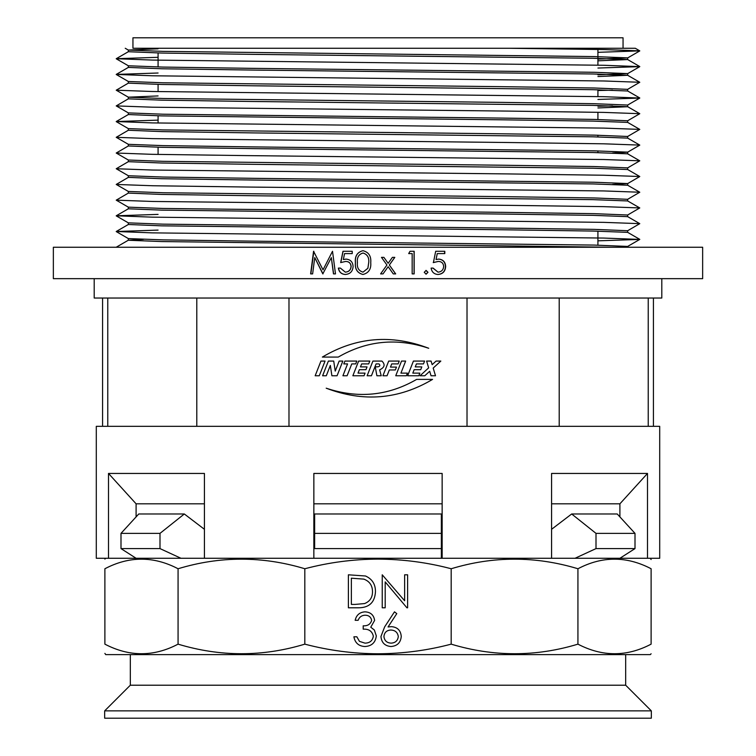 <?xml version="1.0" encoding="UTF-8"?>
<svg xmlns="http://www.w3.org/2000/svg" width="756" height="756" viewBox="0 0 756 756"><rect width="100%" height="100%" fill="white"/><g stroke="black" fill="none" stroke-linecap="round" stroke-linejoin="round"><path stroke-width="1.13" d="M378 48.271L132.943 48.271L132.943 37.8L623.057 37.8L623.057 48.271L635.305 48.271L186.562 48.271M116.188 247.25L128.34 240.21L143.46 239.397M597.92 240.833L639.774 239.425L603.666 238.064L152.334 232.867L116.226 231.506L158.08 230.098M116.226 215.866L128.34 222.859L162.833 224.154L502.844 228.066L594.235 229.37L627.66 230.722L639.774 223.653L603.666 222.358L152.334 217.161L116.226 215.791L158.08 214.392M116.226 200.16L128.34 207.153L162.833 208.448L502.844 212.351L594.235 213.664L627.66 215.006L639.774 207.938L603.666 206.643L508.901 205.358L152.334 201.455L116.226 200.16L128.34 193.092L161.765 194.434L253.156 195.738L593.167 199.65L627.66 200.945L639.774 207.938M116.226 184.445L128.34 191.448L162.833 192.742L502.844 196.645L594.235 197.959L627.66 199.3L639.774 192.232L603.666 190.937L247.099 187.034L152.334 185.74L116.226 184.445L128.34 177.376L161.765 178.728L253.156 180.032L593.167 183.935L627.66 185.229L639.774 192.232M612.54 184.417L627.66 183.595L639.774 176.526L603.666 175.231L508.901 173.937L152.334 170.034L116.226 168.739L128.34 161.671L161.765 163.012L253.156 164.326L593.167 168.229L627.66 169.524L639.774 176.526M116.226 153.033L128.34 160.026L162.833 161.321L502.844 165.233L594.235 166.537L627.66 167.879L639.774 160.82L603.666 159.516L247.099 155.613L152.334 154.328L116.226 153.033L128.34 145.965L161.765 147.307L253.156 148.62L593.167 152.523L627.66 153.818L639.774 160.82M612.54 152.995L627.66 152.173L639.774 145.105L603.666 143.81L508.901 142.525L152.334 138.622L116.226 137.318L128.34 130.249L161.765 131.601L253.156 132.905L593.167 136.817L627.66 138.112L639.774 145.105M116.226 121.612L128.34 128.614L162.833 129.909L502.844 133.812L594.235 135.126L627.66 136.467L639.774 129.399L603.666 128.104L152.334 122.907L116.226 121.546L158.08 120.138M116.226 105.906L128.34 112.899L162.833 114.203L502.844 118.106L594.235 119.41L627.66 120.762L639.774 113.693L603.666 112.398L508.901 111.104L152.334 107.201L116.226 105.906L128.34 98.838L161.765 100.179L253.156 101.493L593.167 105.396L627.66 106.691L639.774 113.693M597.92 99.452L639.774 98.053L603.666 96.683L152.334 91.495L116.226 90.2L128.34 83.132L161.765 84.474L253.156 85.787L593.167 89.69L627.66 90.985L639.774 97.978M116.226 74.485L128.34 81.487L162.833 82.782L502.844 86.685L594.235 87.998L627.66 89.34L639.774 82.272L603.666 80.977L152.334 75.78L116.226 74.419L158.08 73.011M597.92 68.04L639.774 66.632L603.666 65.271L152.334 60.074L116.226 58.713L158.08 57.305M597.92 52.334L639.774 50.86L603.666 49.556L508.901 48.271M383.897 257.361L388.149 263.324L392.402 257.361L394.812 257.361L389.359 265.016L395.681 273.889L393.271 273.889L388.149 266.707L383.027 273.889L380.608 273.889L386.94 265.016L381.478 257.361L383.897 257.361M414.175 251.275L414.175 273.889L412.162 273.889L412.162 253.591L408.694 253.591L410.017 251.275L414.175 251.275M427.972 272.302L426.11 274.182L424.239 272.302L426.11 270.412L427.972 272.302L425.949 274.182M438.31 261.425C441.57 261.51 443.356 263.173 443.668 266.414C443.366 269.93 441.485 271.839 438.036 272.151L433.122 268.096L431.118 268.096C431.78 272.037 434.048 274.163 437.913 274.475C442.742 274.107 445.322 271.451 445.653 266.499C445.397 261.963 443.073 259.497 438.669 259.1L436.051 259.544L437.251 253.591L444.802 253.591L444.802 251.275L435.692 251.275L433.405 262.587L438.31 261.425L433.226 262.587M378 278.662L702.645 278.662L702.645 247.25L53.355 247.25L53.355 278.662L378 278.662M204.422 503.817L136.099 503.817L108.495 473.445L204.422 473.445L204.422 558.278L313.853 558.278L313.853 473.445L442.147 473.445L442.147 558.278L647.505 558.278L647.505 473.445L619.901 503.817L551.578 503.817M442.147 503.817L313.853 503.817M136.099 558.278L120.998 548.601L120.998 533.367L138.764 513.986L184.322 513.986L159.998 533.367L159.998 548.601L180.968 558.278M138.764 513.986L136.099 516.887L136.099 503.817M313.853 558.278L442.147 558.278M178.066 568.748C220.194 555.972 262.445 555.972 304.819 568.748C328.917 562.407 353.317 559.204 378 559.109C402.872 559.223 427.272 562.436 451.181 568.748C493.318 555.972 535.569 555.972 577.934 568.748C602.258 555.972 626.658 555.972 651.114 568.748C651.114 555.972 651.114 555.972 651.114 568.748L651.114 644.15C651.114 656.926 651.114 656.926 651.114 644.15C626.79 656.917 602.4 656.917 577.934 644.15C535.806 656.917 493.555 656.917 451.181 644.15C427.272 650.462 402.872 653.675 378 653.779C353.317 653.694 328.917 650.481 304.819 644.15C262.682 656.917 220.431 656.917 178.066 644.15C153.742 656.917 129.342 656.917 104.886 644.15C104.886 656.926 104.886 656.926 104.886 644.15L104.886 568.748C104.886 555.972 104.886 555.972 104.886 568.748C129.21 555.972 153.6 555.972 178.066 568.748L178.066 644.15M650.283 558.278L651.114 559.516M396.777 613.636L388.055 626.96L391.476 626.648C397.467 627.168 400.727 630.428 401.256 636.42C400.689 642.657 397.25 646.03 390.956 646.522C384.823 645.974 381.496 642.619 380.958 636.476L384.643 626.894L394.49 611.84L396.777 613.636M451.181 568.748L451.181 644.15M304.819 568.748L304.819 644.15M382.234 574.806L404.64 600.774L404.64 574.806L407.607 574.806L407.607 607.796L406.926 607.796L385.191 581.893L385.191 607.796L382.234 607.796L382.234 574.806M348.393 574.806L365.526 575.996C372.207 579.011 375.524 584.256 375.458 591.721C374.844 602.343 369.221 607.701 358.618 607.796L348.393 607.796L348.393 574.806M358.127 620.298L355.159 620.298C356.397 615.044 359.667 612.228 364.978 611.84C370.582 612.124 373.795 614.987 374.617 620.411L370.761 627.197L374.343 630.013L376.308 635.872C375.505 642.581 371.697 646.125 364.893 646.522C358.722 646.182 355.055 642.94 353.893 636.798L356.851 636.798L359.44 641.353L364.95 643.139C369.769 643.082 372.566 640.757 373.351 636.165C372.132 631.147 368.748 628.822 363.201 629.181L363.201 625.798C367.624 626.062 370.449 624.267 371.659 620.402C370.931 616.953 368.72 615.223 365.025 615.223C361.633 615.375 359.327 617.066 358.127 620.298M651.114 653.779L650.283 654.62L105.717 654.62L104.886 653.382M108.495 473.445L108.495 558.278L96.296 558.278L96.296 426.327L659.704 426.327L659.704 558.278L647.505 558.278M647.505 473.445L551.578 473.445L551.578 558.278M108.495 558.278L204.422 558.278M577.934 568.748L577.934 644.15M619.901 558.278L635.002 548.601L635.002 533.367L617.236 513.986L571.678 513.986L551.578 529.304M617.236 513.986L619.901 516.887L619.901 503.817M355.14 604.413L364.572 603.572C369.873 601.455 372.51 597.505 372.5 591.712C372.472 585.475 369.58 581.279 363.816 579.115L351.36 578.198L351.36 604.413L355.14 604.413M383.925 636.599C384.483 640.719 386.874 642.902 391.107 643.139C395.341 642.902 397.741 640.719 398.299 636.599C397.675 632.413 395.19 630.22 390.852 630.032C386.656 630.258 384.35 632.451 383.925 636.599M196.787 298.034L196.787 426.327M107.768 298.034L107.768 426.327M648.232 298.034L648.232 426.327M559.213 298.034L559.213 426.327M467.019 298.034L467.019 426.327M424.787 375.76L429.682 371.281L431.033 375.76L435.513 375.76L433.188 368.068L440.833 361.075L436.08 361.075L432.158 364.657L431.081 361.075L426.601 361.075L428.652 367.87L420.024 375.76L424.787 375.76M418.805 375.76L419.854 373.114L412.804 373.114L414.156 369.684L420.723 369.684L421.82 366.896L415.252 366.896L416.424 363.91L423.473 363.91L424.589 361.075L413.419 361.075L407.645 375.76L418.805 375.76M406.359 375.76L407.399 373.114L400.926 373.114L405.651 361.075L401.53 361.075L395.747 375.76L406.359 375.76M387.053 375.76L389.34 369.958L395.341 369.958L396.475 367.095L390.465 367.095L391.712 363.91L398.128 363.91L399.244 361.075L388.697 361.075L382.923 375.76L387.053 375.76M371.432 375.76L376.091 363.91L378.964 363.91C380.448 365.356 380.06 366.339 377.811 366.84L375.26 366.84L376.894 375.76L381.241 375.76L379.625 369.864C384.672 367.454 385.437 364.524 381.912 361.075L372.916 361.075L367.142 375.76L371.432 375.76M364.023 375.76L365.063 373.114L358.023 373.114L359.365 369.684L365.942 369.684L367.038 366.896L360.461 366.896L361.642 363.91L368.682 363.91L369.797 361.075L358.627 361.075L352.854 375.76L364.023 375.76M347.571 363.91L342.912 375.76L347.108 375.76L351.767 363.91L355.698 363.91L356.813 361.075L344.906 361.075L343.791 363.91L347.571 363.91M326.29 375.76L330.344 365.431L331.893 375.76L337.063 375.76L342.837 361.075L339.16 361.075L335.22 371.092L333.717 361.075L328.378 361.075L322.604 375.76L326.29 375.76M315.167 375.76L319.278 375.76L325.052 361.075L320.941 361.075L315.167 375.76M432.564 379.389L416.65 379.389C388.14 395.889 357.985 398.818 326.186 388.187C363.305 402.39 398.762 399.461 432.564 379.389M322.358 357.068L338.272 357.068C366.783 340.569 396.938 337.639 428.728 348.28C391.617 334.067 356.161 336.996 322.358 357.068M288.981 298.034L288.981 426.327M94.198 278.662L94.198 298.034L661.802 298.034L661.802 278.662M362.946 250.69C368.701 252.145 371.3 256.104 370.752 262.587C371.29 269.07 368.692 273.029 362.946 274.475C357.276 273.02 354.762 269.051 355.396 262.587C354.744 256.123 357.267 252.154 362.946 250.69M345.341 272.151L340.38 268.096L338.367 268.096C339.028 272.037 341.315 274.163 345.227 274.475C350.123 274.107 352.74 271.451 353.08 266.499C352.825 261.963 350.463 259.497 345.993 259.1L343.347 259.544L344.556 253.591L352.22 253.591L352.22 251.275L342.978 251.275L340.672 262.587L345.728 261.425C349.026 261.51 350.831 263.173 351.143 266.414C350.841 269.93 348.941 271.839 345.445 272.151L345.341 272.151C348.847 271.839 350.746 269.93 351.058 266.414C350.746 263.173 348.932 261.51 345.624 261.425M322.812 273.889L314.751 257.579L312.634 273.889L310.631 273.889L313.56 251.275L323.02 269.835L332.517 251.275L335.494 273.889L333.472 273.889L331.326 257.616L322.812 273.889M322.992 273.889L314.751 257.579M333.613 273.889L331.326 257.616M323.02 269.835L332.517 251.275M310.848 273.889L313.844 251.275M343.347 259.544L346.097 259.1M345.331 274.475C341.438 274.163 339.151 272.037 338.499 268.096M340.795 262.587L343.092 251.275M362.993 274.475C357.333 272.992 354.829 269.032 355.471 262.587C354.819 256.123 357.323 252.154 362.993 250.69M363.012 272.151L367.898 268.267L368.72 262.587C369.249 257.541 367.35 254.347 363.06 253.014L363.012 253.014C358.684 254.309 356.823 257.503 357.427 262.587C356.813 267.662 358.675 270.856 363.012 272.151L367.87 268.267L368.72 262.587C369.221 257.541 367.321 254.347 363.012 253.014M383.878 257.361L388.149 263.324M394.755 257.361L389.321 265.016L395.624 273.889M388.149 266.707L383.008 273.889M414.061 251.275L414.061 273.889M425.949 270.412L427.811 272.302M437.251 253.591L436.051 259.544M438.48 259.1C442.865 259.497 445.18 261.963 445.435 266.499C445.104 271.451 442.534 274.107 437.724 274.475M432.942 268.096L438.036 272.151M444.585 251.275L444.585 253.591M104.668 718.2L651.332 718.2L651.332 710.867L104.668 710.867L104.668 718.2M104.668 710.867L130.325 685.21L625.675 685.21L651.332 710.867M625.675 685.21L625.675 654.62M130.325 685.21L130.325 654.62M575.032 558.278L596.002 548.601L596.002 533.367L571.678 513.986M596.002 533.367L635.002 533.367M596.002 548.601L635.002 548.601M314.638 513.986L441.362 513.986L441.362 558.278L441.362 548.601L314.638 548.601L314.638 513.986L314.638 548.601M204.422 529.304L184.322 513.986L204.422 529.304M314.638 533.367L441.362 533.367L441.362 513.986M120.998 533.367L159.998 533.367M120.998 548.601L159.998 548.601M639.774 239.425L627.66 246.428L594.235 245.076L253.156 241.155L162.833 239.869L128.34 238.575L128.312 240.247L161.765 241.561L612.54 247.25M627.66 185.229L627.688 183.557L594.235 182.243L253.156 178.321L162.833 177.036L128.34 175.742L128.34 177.376M627.66 153.818L627.688 152.136L594.235 150.831L253.156 146.9L162.833 145.615L128.34 144.32L128.34 145.965M597.92 106.246L612.54 105.868M639.774 98.053L627.66 105.046L594.235 103.704L502.844 102.391L162.833 98.488L128.34 97.193L158.08 95.927M597.92 90.531L612.54 90.162M597.92 74.825L627.688 73.597L594.235 72.283L253.156 68.361L162.833 67.076L128.34 65.781L128.34 67.416L116.226 74.419M597.92 59.119L627.688 57.891L594.235 56.577L162.833 51.361L128.34 50.066L158.08 48.8M627.66 230.722L627.66 232.357L593.167 231.062L502.844 229.777L161.765 225.846L128.34 224.504L116.226 231.506M627.66 215.006L627.66 216.651L593.167 215.356L502.844 214.071L161.765 210.14L128.34 208.798L116.226 215.791M627.66 120.762L627.66 122.396L593.167 121.102L502.844 119.817L161.765 115.895L128.34 114.543L116.226 121.546M597.92 107.957L627.688 106.728L627.66 105.046M597.92 76.536L627.66 75.279L593.167 73.975L253.156 70.072L161.765 68.768L128.34 67.416M597.92 60.83L627.66 59.563L593.167 58.269L253.156 54.366L161.765 53.052L128.34 51.71L116.226 58.713M158.08 52.977L158.08 66.972M158.08 84.398L158.08 91.599M158.08 115.81L158.08 123.02M158.08 147.231L158.08 154.432M597.92 49.452L597.92 65.158M597.92 89.784L597.92 96.579M597.92 112.285L597.92 119.495M597.92 135.201L597.92 136.912M597.92 150.907L597.92 152.627M597.92 231.166L597.92 245.161M116.226 231.572L128.34 238.575M116.226 168.739L128.34 175.742M116.226 137.318L128.34 144.32M116.226 90.2L128.34 97.193L128.34 98.838M639.774 66.632L627.66 73.634L627.66 75.279L639.774 82.272M116.226 58.779L128.34 65.781M639.774 50.926L627.66 57.928L627.66 59.563L639.774 66.566M128.34 51.71L128.34 50.066L125.231 48.271M627.66 246.428L627.197 247.25M128.34 222.859L128.34 224.504M128.34 207.153L128.34 208.798M627.66 199.3L627.66 200.945M128.34 191.448L128.34 193.092M627.66 167.879L627.66 169.524M128.34 160.026L128.34 161.671M627.66 136.467L627.66 138.112M128.34 128.614L128.34 130.249M128.34 112.899L128.34 114.543M627.66 89.34L627.66 90.985M128.34 81.487L128.34 83.132M627.66 232.357L639.774 239.359M627.66 216.651L639.774 223.653M627.66 122.396L639.774 129.399M639.774 50.86L635.305 48.271M105.717 558.278L104.886 559.109M102.58 298.034L102.58 426.327M653.42 298.034L653.42 426.327"/></g></svg>
